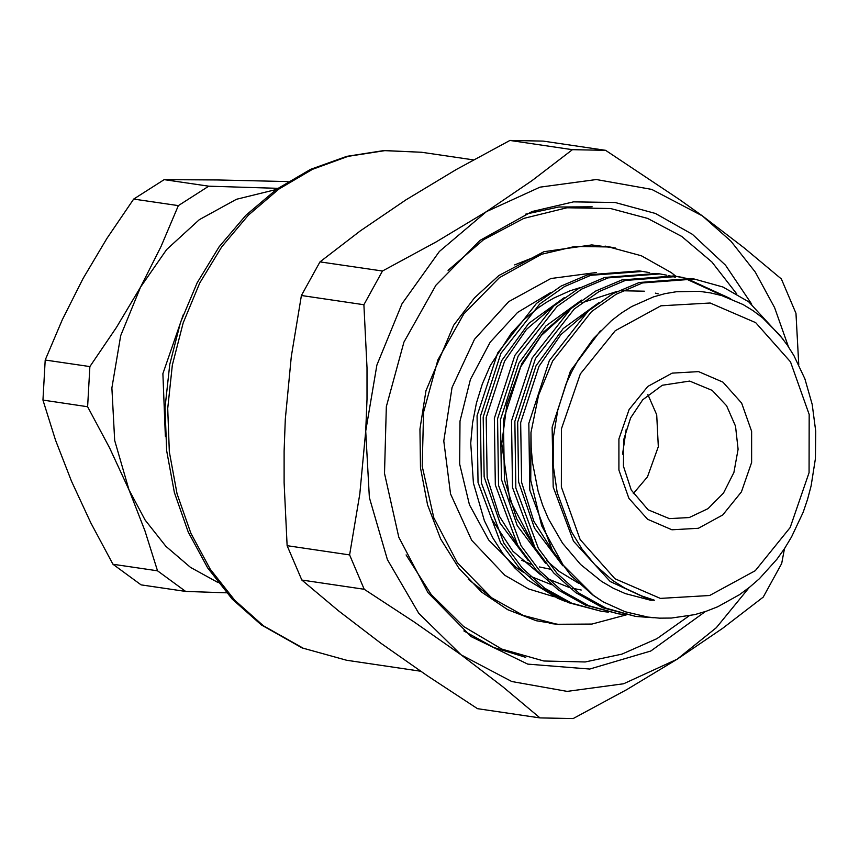 <?xml version="1.0" encoding="UTF-8"?>
<svg xmlns="http://www.w3.org/2000/svg" width="859" height="859" viewBox="0 0 859 859"><rect width="100%" height="100%" fill="white"/><g stroke="black" fill="none" stroke-linecap="round" stroke-linejoin="round"><path stroke-width="1.29" d="M276.126 189.538L236.408 199.331L199.256 219.7L166.7 249.497L140.532 287.099L161.084 246.404L178.339 205.666L208.769 186.22L277.768 188.379M87.564 406.694L89.851 366.632L116.448 327.547L140.532 287.099L120.657 335.622L111.842 387.946L114.676 440.495L128.979 489.694L109.619 448.022L87.564 406.694L42.95 400.111L55.545 440.087L71.49 481.212L90.85 522.884L112.905 564.223L141.048 584.829L185.662 591.411L157.519 570.806L144.913 530.83L128.979 489.694L145.171 520.114L165.905 546.281L190.505 567.337L218.143 582.595M226.497 592.796L185.662 591.411M208.769 186.22L164.155 179.649L133.725 199.095L178.339 205.666M288.012 181.603L217.284 179.928L164.155 179.649M89.851 366.632L45.237 360.05L42.95 400.111M133.725 199.095L106.967 238.426L83.044 278.627L62.374 319.569L45.237 360.05M157.519 570.806L112.905 564.223M550.318 569.206L539.355 566.94M531.238 564.374L521.703 560.326M626.232 429.275L622.56 454.164M647.944 394.625L656.652 414.768L658.284 446.723L647.493 476.842L633.351 493.603M491.971 519.459L512.941 551.274L540.665 574.821M547.419 578.676L568.69 587.212M572.685 588.265L581.242 589.983M564.793 601.16L557.738 598.326L527.92 580.115L514.648 567.799L502.934 553.733L492.808 537.981L484.39 520.704L473.427 483.123L470.689 443.158L472.514 422.929L476.434 403.107L482.371 383.973L490.306 365.623L511.395 333.131L524.355 319.333L538.496 307.629L546.013 302.561L553.808 298.041L569.871 290.836L580.319 287.55M694.373 279.025L691.066 278.531L639.214 282.482L612.896 293.681L588.211 311.087L549.384 360.555L528.8 423.39L529.767 490.049L552.294 550.404L570.956 575.498L593.118 595.287L603.383 601.998L625.019 611.705L647.869 617.116L659.626 618.169L671.373 618.104L694.824 614.625L706.442 611.221L717.748 606.755L739.374 594.718L749.639 587.148L759.313 578.708L776.826 559.349L784.621 548.429L791.622 536.929L803.122 512.329L807.61 499.24L811.154 485.893L815.384 458.706L815.739 431.164L812.206 404.417L804.84 378.862L793.92 355.605L787.155 344.878L779.639 334.978L762.577 317.873L753.042 310.679L743.024 304.558L721.807 295.646L710.618 292.887L699.269 291.308L676.377 291.716L664.855 293.714L653.538 296.87L631.719 306.588L621.272 313.159L611.383 320.729L593.354 338.714L577.989 360.2L571.514 372.022L565.92 384.435L557.652 410.452L553.336 437.811L553.153 465.288L557.137 492.454L571.536 531.914L582.134 549.298L594.707 564.631L612.703 580.416L624.804 588.136L641.641 595.899L654.451 600.205L650.617 600.258L625.255 593.58L613.208 588.179L601.644 581.403L580.598 564.46L562.559 543.242L548.332 518.696L542.705 505.264L538.206 491.369L532.451 462.453L531.173 447.528L530.991 432.517L538.636 395.129L552.691 361.048L591.518 311.57L616.204 294.165L642.521 282.976L694.373 279.025L722.945 287.056L748.683 301.874L782.968 339.144M603.383 601.998L593.333 595.319L563.182 565.136L541.739 525.794L530.722 480.396L530.991 432.517M605.584 150.282L543.113 141.069L509.945 140.404L572.416 149.627L605.584 150.282L679.587 199.567L702.458 215.963L744.259 247.961L781.325 278.982L795.96 313.331L798.784 364.774M784.535 548.568L781.701 563.461L763.179 597.155L722.72 628.219L677.182 659.207L626.812 689.509L573.168 718.596L540.01 717.931L477.529 708.718L427.202 675.743L380.655 643.037L338.586 610.824L301.788 580.018L364.27 589.231L349.624 554.882L287.153 545.669L301.788 580.018M540.01 717.931L502.944 686.91L461.143 654.912L414.263 621.991L364.27 589.231M301.412 295.539L363.883 304.752L382.416 271.057L319.935 261.845L301.412 295.539L291.265 356.528L285.274 419.278L284.082 451.104L284.071 482.79L287.153 545.669M349.624 554.882L359.771 493.893L365.762 431.143L366.954 399.317L366.976 367.631L363.883 304.752M509.945 140.404L456.247 169.513L405.942 199.793L360.351 230.813L319.935 261.845M382.416 271.057L436.104 241.948L486.419 211.668L532.011 180.648L572.416 149.627M788.465 346.811L774.646 307.64L755.308 272.12L731.009 241.272L702.458 215.963L651.809 189.356L596.393 179.531L539.978 187.144L486.419 211.668L439.357 251.451L402.001 303.764L376.897 365.054L365.762 431.143L369.349 497.522L387.409 559.671L418.72 613.358L461.143 654.912L511.781 681.509L567.208 691.345L623.613 683.732L677.182 659.207L716.288 627.714L749.263 587.449M705.089 611.672L650.778 651.015L589.661 669.097L527.759 664.136L471.194 636.626L427.943 592.689L398.823 537.197L384.553 473.438L386.303 406.597L403.934 342.097L435.996 285.177L479.913 240.456L532.086 211.572L573.447 201.833L615.173 202.466L655.417 213.429L692.397 234.249L725.501 265.195L751.765 304.236M626.404 614.883L591.969 624.031L557.04 624.235L523.292 615.495L492.314 598.218L468.305 579.299M514.659 264.937L541.578 254.307L575.036 246.426L608.806 246.941L641.362 255.81L671.287 272.657L676.087 276.33M490.994 597.241L457.321 562.666L433.752 517.773L422.209 466.19L423.627 412.105L437.886 359.921L463.839 313.857L499.358 277.682L541.578 254.307M525.375 214.17L558.672 207.03L592.216 206.804M525.762 657.339L493.71 647.428L463.892 630.989M614.894 578.73L660.388 598.379L709.663 595.545L755.233 570.655L790.151 527.501L809.103 472.665L809.21 414.478L790.441 361.811L755.662 322.673L710.168 303.023L660.882 305.858L615.312 330.747L580.394 373.89L561.442 428.738L561.346 486.924L580.115 539.592L614.894 578.73M550.587 292.575L517.59 312.504L490.145 342.236L470.421 379.431L459.984 421.125L459.662 464.032L469.465 504.727L488.642 540L515.658 567.058L523.421 572.277M530.175 576.131L551.446 584.668M554.313 596.769L528.586 588.984L504.877 575.347L471.709 540.343L450.578 493.871L443.781 441.011L452.059 387.549L474.522 339.316L508.7 301.584L550.866 278.477L596.414 272.528M608.29 612.166L601.3 611.329L571.536 603.115L544.692 588.147L522.519 568.347L503.868 543.253L481.341 482.898L480.374 416.25L500.947 353.414L539.785 303.946L564.46 286.541L590.788 275.342L642.629 271.39L649.565 272.636M625.545 614.711L618.544 613.874L588.78 605.659L561.936 590.691L539.763 570.891L521.112 545.798L498.585 485.442L497.619 418.795L518.202 355.959L557.029 306.491L581.715 289.086L608.032 277.887L659.873 273.935L666.82 275.17M668.452 275.535L675.314 277.296M653.484 617.761L635.789 616.418L606.024 608.204L579.181 593.236L557.019 573.436L538.357 548.343L515.829 487.987L514.863 421.339L535.447 358.504L574.274 309.025L598.959 291.62L625.277 280.431L677.128 276.48L684.065 277.715M685.697 278.08L730.655 298.749M725.264 296.763L684.022 277.972M682.39 277.586L675.464 276.244M677.128 276.48L673.821 275.986L621.97 279.948L595.652 291.137L570.967 308.542L532.14 358.01L511.556 420.846L512.522 487.504L535.05 547.859L553.711 572.953L575.874 592.742L602.728 607.721L635.789 616.418M656.577 273.452L604.725 277.403L578.408 288.592L553.722 305.997L514.895 355.465L494.312 418.301L495.278 484.959L517.805 545.315L536.467 570.408L558.629 590.197L585.473 605.176L618.544 613.874M642.629 271.39L639.321 270.907L587.481 274.859L561.163 286.047L536.478 303.452L497.651 352.92L477.067 415.756L478.034 482.414L500.561 542.77L519.212 567.863L541.385 587.653L568.229 602.631L601.3 611.329M559.993 624.568L536.284 620.724L507.669 609.718L481.534 592.012L458.899 568.175L440.71 539.033L427.535 504.845L420.513 467.683L419.987 429.113L425.989 390.759L453.67 325.207L474.447 297.88L498.811 275.546L543.94 251.644L591.722 244.901L615.527 248.068M557.631 624.3L549.373 623.387M605.026 246.136L613.197 247.639M165.368 436.243L162.909 373.644L183.343 314.426M669.376 518.643L689.251 517.537L708.009 508.657L723.493 493.023L733.93 472.429L738.117 449.246L735.572 426.128L726.596 405.738L712.208 390.416L689.67 381.063L662.268 385.229L642.715 399.789L630.635 417.925L623.774 439.625L623.462 466.093L631.279 490.027L648.137 509.806L669.376 518.643M346.574 660.27L302.089 647.933L261.319 624.923L232.263 599.163L207.663 567.874L188.196 532L174.388 492.551L166.592 450.674L165.025 407.542L169.717 364.388L180.519 322.426L197.151 282.847L219.131 246.769L245.878 215.244L276.662 189.163L310.614 169.309L346.778 156.295L384.123 150.54L421.511 152.268L384.832 150.604L348.131 156.338L312.461 169.309L278.874 189.13L248.315 215.233L221.686 246.855L199.76 283.094L183.16 322.898L172.369 365.107L167.709 408.508L169.298 451.845L177.094 493.861L190.891 533.353L210.262 569.163L234.668 600.258L263.391 625.739L303.227 648.244L346.574 660.27L420.481 671.169M647.568 519.287L628.938 498.317L618.877 470.098L618.931 438.928L629.089 409.55L647.793 386.443L672.21 373.107L698.603 371.593L722.977 382.115L741.607 403.086L751.668 431.293L751.614 462.464L741.457 491.842L722.752 514.96L698.346 528.296L671.942 529.81L647.568 519.287M650.617 600.258L610.201 581.5L573.468 541.224L553.153 487.074L552.176 427.277L570.526 370.905L600.366 330.973M562.763 565.737L534.502 528.178L518.664 481.985L517.687 422.188L536.037 365.816L563.193 328.525L598.787 302.69M545.519 563.193L517.247 525.633L501.42 479.44L500.443 419.643L518.793 363.271L545.948 325.98L581.543 300.145M528.274 560.648L500.002 523.088L484.175 476.895L483.198 417.098L501.549 360.726L528.704 323.435L564.288 297.601M555.182 555.021L533.89 521.306L521.649 482.425L520.672 422.628L539.023 366.256L560.927 334.559L589.231 310.217M537.938 552.477L516.646 518.761L504.405 479.88L503.428 420.083L521.778 363.711L543.672 332.014L571.976 307.672M520.694 549.932L499.401 516.216L487.16 477.336L486.183 417.538L504.534 361.167L526.427 329.469L554.731 305.128M421.511 152.268L473.406 159.914M578.633 583.304L559.198 571.471L546.485 560.573M535.017 547.795L509.859 499.884L501.806 443.792L506.896 404.202L520.414 367.255L541.32 335.504L568.078 311.119M581.908 302.819L617.041 291.459M622.625 290.804L644.4 291.147M655.363 293.112L658.273 293.842M656.566 273.452L659.873 273.935M448.044 270.327L483.563 239.607L523.829 218.379L566.886 207.803L610.577 208.49L647.536 218.358L681.735 236.45L711.853 262.006L736.797 294.003M688.993 615.914L656.942 638.634L621.948 654.182L585.247 661.956L543.822 661.033L501.796 649.071L463.613 626.501L431.197 594.546L406.06 554.871"/></g></svg>
